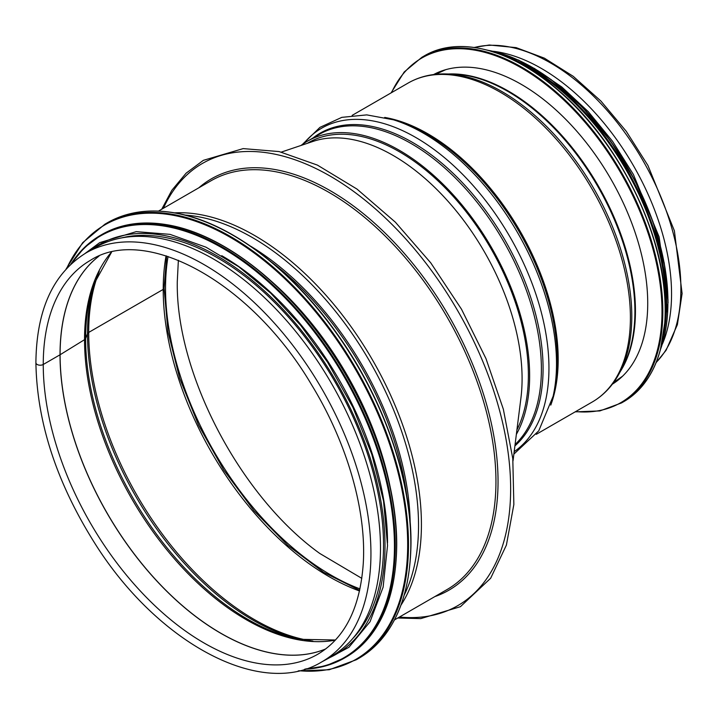 <?xml version="1.0" encoding="UTF-8"?>
<svg xmlns="http://www.w3.org/2000/svg" width="718" height="718" viewBox="0 0 718 718"><rect width="100%" height="100%" fill="white"/><g stroke="black" fill="none" stroke-linecap="round" stroke-linejoin="round"><path stroke-width="1.08" d="M359.673 590.331L323.639 572.345L287.819 545.375L253.975 510.695L223.738 469.976L198.59 425.173L179.724 378.44L168.039 332.03L164.09 288.187A2.971 1.714 180 0 1 163.219 289.399A2.971 1.714 0 0 0 164.09 288.187L166.675 256.039M166.046 255.841A234.535 135.406 -120 0 0 163.219 289.399L88.7 332.425L163.219 289.399A234.535 135.406 -120 0 0 359.53 590.968M99.308 271.153A234.535 135.406 -120 0 0 88.7 332.416A4.452 2.567 0 0 0 87.497 333.673A4.452 2.567 180 0 1 88.7 332.416A234.535 135.406 -120 0 0 312.904 641.111M95 281.169A233.844 135.011 -120 0 0 87.497 333.673L85.621 338.483L87.497 333.673A233.844 135.011 -120 0 0 302.072 639.837M111.559 252.162L93.959 284.059A229.284 132.381 -120 0 0 85.621 338.483A4.452 2.567 180 0 1 84.536 339.677A4.452 2.567 0 0 0 85.621 338.483A229.284 132.381 -120 0 0 299.047 639.298L335.477 639.998M111.344 252.206A228.593 131.977 -120 0 0 84.536 339.668L60.097 354.755L84.536 339.668A228.593 131.977 -120 0 0 169.627 553.201A228.593 131.977 -120 0 0 335.324 640.16M99.003 256.12A227.409 131.295 -120 0 0 60.097 354.755A2.971 1.714 180 0 1 60.025 354.791A2.971 1.714 0 0 0 60.097 354.755A227.409 131.295 -120 0 0 153.84 577.64A227.409 131.295 -120 0 0 325.775 648.892M98.967 256.129A227.409 131.295 -120 0 0 60.025 354.791L43.251 364.484L60.025 354.791A227.409 131.295 -120 0 0 153.796 577.712A227.409 131.295 -120 0 0 325.748 648.919M43.251 364.484A4.308 2.486 180 0 1 38.557 365.022A4.308 2.486 180 0 1 35.9 362.725L35.9 362.725A4.308 2.486 0 0 0 38.557 365.013A4.308 2.486 0 0 0 43.251 364.475A227.409 131.295 -120 0 0 142.514 593.337A227.409 131.295 -120 0 0 317.751 654.26C344.855 638.114 360.014 608.011 363.236 563.953C366.701 510.875 347.189 442.916 311.594 384.848C251.282 282.129 145.539 224.537 90.351 260.374A227.409 131.295 -120 0 0 43.251 364.475M331.608 656.198A236.016 136.267 -120 0 0 331.608 383.672A236.016 136.267 -120 0 0 95.593 247.405L86.043 252.924A236.016 136.267 -120 0 1 322.059 389.183A236.016 136.267 -120 0 1 322.059 661.718L331.608 656.198M390.107 486.714A234.535 135.406 -120 0 0 271.619 281.492M387.523 542.817A234.535 135.406 -120 0 0 221.745 255.68M352.646 638.652A234.535 135.406 -120 0 0 383.538 545.186A234.535 135.406 -120 0 0 293.581 322.983A234.535 135.406 -120 0 0 121.306 237.963M513.029 460.848L520.918 398.077A182.354 105.286 -120 0 0 522.085 378.781A182.354 105.286 -120 0 0 449.288 202.718A182.354 105.286 -120 0 0 313.093 141.392L281.357 152.081M178.369 260.275L177.283 281.519C175.668 373.387 240.297 496.488 319.788 553.47L361.818 578.358M168.057 256.488A234.239 135.235 -120 0 0 165.526 288.304A234.239 135.235 -120 0 0 359.978 588.904M493.32 51.292A184.14 106.309 60 0 1 633.411 165.616A184.14 106.309 60 0 1 662.373 344.101M307.241 143.367L308.255 142.774A182.354 105.286 60 0 1 472.794 220.597A182.354 105.286 60 0 1 516.915 429.902M300.977 145.476A184.14 106.309 60 0 1 307.367 141.231A184.14 106.309 60 0 1 475.145 222.095A184.14 106.309 60 0 1 516.359 434.363M433.582 74.564A178.791 103.23 60 0 1 570.765 124.564A178.791 103.23 60 0 1 647.726 303.337A178.791 103.23 60 0 1 612.346 384.193M399.432 617.04A255.312 147.405 -120 0 0 457.77 310.84A255.312 147.405 -120 0 0 163.417 208.247M434.857 596.586A237.505 137.12 -120 0 0 448.858 315.974A237.505 137.12 -120 0 0 198.841 187.793M394.496 619.894L447.063 589.541A236.016 136.267 -120 0 0 447.072 317.015A236.016 136.267 -120 0 0 211.056 180.748L158.481 211.101M401.021 605.077A236.016 136.267 -120 0 0 372.543 360.041A236.016 136.267 -120 0 0 174.573 212.86M404.324 594.89A235.1 135.738 -120 0 0 369.842 361.603A235.1 135.738 -120 0 0 185.056 215.086M410.175 522.776A230.541 133.099 -120 0 0 250.429 246.077M406.819 496.362A230.083 132.839 -120 0 0 271.637 262.196M410.822 542.763A250.86 144.839 -120 0 0 233.233 235.405M410.822 543.248A251.453 145.18 -120 0 0 301.066 290.198A251.453 145.18 -120 0 0 107.296 222.822C126.503 211.873 148.832 208.534 174.303 212.806C228.127 221.548 290.835 268.155 336.966 333.601C382.927 397.7 411.387 478.17 411.001 543.005C410.301 598.991 392.881 637.44 358.749 658.361A251.453 145.18 -120 0 0 410.822 543.248M358.749 658.361L356.415 659.707A251.453 145.18 -120 0 0 408.497 544.594A251.453 145.18 -120 0 0 298.733 291.535A251.453 145.18 -120 0 0 104.963 224.169L82.66 242.702L66.137 268.972M299.092 670.729A250.896 144.857 -120 0 0 407.68 544.603A250.896 144.857 -120 0 0 265.373 261.648A250.896 144.857 -120 0 0 66.756 268.308M396.551 544.944A243.438 140.548 -120 0 0 224.204 246.678M396.551 545.429A244.03 140.89 -120 0 0 290.027 299.846A244.03 140.89 -120 0 0 101.974 234.463C120.624 223.837 142.299 220.588 167.016 224.743C219.259 233.224 280.11 278.449 324.877 341.974C369.483 404.171 397.099 482.263 396.722 545.186C396.049 599.521 379.14 636.839 346.004 657.141A244.03 140.89 -120 0 0 396.551 545.429M304.746 669.212A244.03 140.89 -120 0 0 344.712 657.894A244.03 140.89 -120 0 0 395.25 546.183A244.03 140.89 -120 0 0 288.735 300.591A244.03 140.89 -120 0 0 100.682 235.217A244.03 140.89 -120 0 0 70.894 264.161M305.85 668.871A243.492 140.584 -120 0 0 394.451 546.201A243.492 140.584 -120 0 0 265.445 279.257A243.492 140.584 -120 0 0 71.746 263.38M327.327 658.675A236.608 136.608 -120 0 0 385.001 546.039A236.608 136.608 -120 0 0 276.206 302.224A236.608 136.608 -120 0 0 91.312 249.882M474.445 47.478A184.14 106.309 60 0 1 642.754 160.222A184.14 106.309 60 0 1 656.234 362.357M307.367 141.231L319.124 134.446A184.14 106.309 60 0 1 496.676 229.859A184.14 106.309 60 0 1 515.075 444.523M312.985 137.991A184.732 106.659 60 0 1 495.312 224.429A184.732 106.659 60 0 1 514.905 445.905M303.813 143.447A188.296 108.714 60 0 1 496.955 216.208A188.296 108.714 60 0 1 514.187 451.64M553.111 396.3L554.018 392.297A184.732 106.659 60 0 0 397.404 121.028L393.482 119.807A188.296 108.714 60 0 1 553.111 396.3L538.76 430.836L513.873 454.099M384.695 117.429A184.14 106.309 60 0 1 520.056 231.061A184.14 106.309 60 0 1 550.778 405.105M352.143 115.383L408.129 83.055A184.14 106.309 60 0 1 592.269 189.373A184.14 106.309 60 0 1 592.269 401.99L536.274 434.318M619.104 373.746L622.479 367.544A179.662 103.733 60 0 0 597.69 186.24A179.662 103.733 60 0 0 453.067 74.116L446.004 73.936A183.575 105.986 60 0 1 593.777 188.502A183.575 105.986 60 0 1 619.104 373.746C612.4 386.06 603.452 395.474 592.269 401.99M448.328 73.999A179.383 103.572 60 0 1 598.291 185.89A179.383 103.572 60 0 1 620.208 371.709M391.525 92.649A198.985 114.88 60 0 1 549.019 87.066A198.985 114.88 60 0 1 661.996 311.576A198.985 114.88 60 0 1 575.656 411.585M391.059 92.909L404.189 72.006L421.933 57.26A199.577 115.221 60 0 1 575.719 110.734A199.577 115.221 60 0 1 662.84 311.576A199.577 115.221 60 0 1 621.501 402.942L599.862 410.929L575.199 411.854M421.933 57.26L424.257 55.914A199.577 115.221 60 0 1 578.053 109.387A199.577 115.221 60 0 1 665.164 310.23A199.577 115.221 60 0 1 623.834 401.595L621.501 402.942M517.211 62.044A199.012 114.898 60 0 1 665.191 309.763M517.678 62.107A191.562 110.599 60 0 1 665.774 303.337A191.562 110.599 60 0 1 665.182 317.607M502.385 55.08A192.155 110.94 60 0 1 666.618 303.337A192.155 110.94 60 0 1 663.62 334.355M488.096 50.314A192.155 110.94 60 0 1 667.911 302.583A192.155 110.94 60 0 1 660.614 349.119M520.622 61.209A191.616 110.626 60 0 1 667.955 302.125M322.059 661.718C261.729 699.072 157.861 643.436 95.09 543.732C56.659 482.828 36.932 422.498 35.9 362.725C36.421 309.907 53.132 273.307 86.043 252.924M161.729 209.225L171.853 190.288L186.106 173.182L203.356 160.338L243.187 148.608L279.149 151.579L317.392 165.095L356.981 189.067L395.367 222.176L430.764 262.869L461.512 309.234L485.987 358.641L503.345 409.197L512.787 458.569L513.855 504.494L506.387 545.124L490.654 578.25L460.417 606.692L420.766 618.611L397.745 618.019M107.296 222.822L104.963 224.169M298.203 670.926L329.221 669.75L356.415 659.707M101.974 234.463L84.266 247.656L70.768 264.287M346.004 657.141L325.721 665.891L304.576 669.266M320.919 662.364L348.939 647.277L370.039 621.743L383.116 587.18L387.541 545.429L383.556 501.101L371.807 454.314L352.843 407.268L327.57 362.168L300.636 325.308L270.632 293.079L238.69 266.71L205.976 247.18L170.022 234.364L136.276 231.636L99.685 242.648L84.912 253.589M474.176 47.442L489.326 45.01L516.143 47.63L544.361 58.149L573.215 76.305L600.948 101.094L626.258 131.304L647.941 165.481L674.399 230.828L682.1 293.536L677.379 324.68L666.053 350.339L656.135 362.608M393.482 119.807L366.772 114.889L341.822 117.357L319.941 127.364L302.484 144.363M446.004 73.936C431.994 73.595 419.375 76.629 408.129 83.055M445.69 69.691L435.638 74.331M622.623 376.151L613.576 382.541M424.257 55.914C458.919 35.218 512.481 49.398 559.905 91.563C620.648 143.672 666.376 238.385 665.344 309.988C664.796 354.432 650.957 384.965 623.834 401.595M487.1 50.045L518.71 60.141L551.056 79.527L582.325 107.09L610.758 141.284L634.739 180.155L652.904 221.521L664.24 263.03L668.09 302.341L660.345 350.115M534.138 68.273L561.817 87.013L588.338 111.712L612.553 141.293L633.375 174.438L659.106 236.886L668.072 300.25"/></g></svg>
